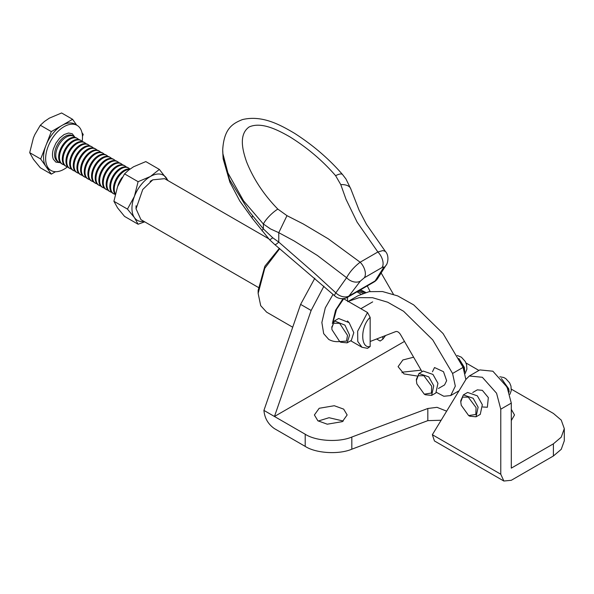 <?xml version="1.0" encoding="UTF-8"?>
<svg xmlns="http://www.w3.org/2000/svg" width="594" height="594" viewBox="0 0 594 594"><rect width="100%" height="100%" fill="white"/><g stroke="black" fill="none" stroke-linecap="round" stroke-linejoin="round"><path stroke-width="0.89" d="M331.964 329.67L339.731 341.617L346.517 341.075L347.497 335.328L339.612 323.314L333.553 323.255L331.838 327.94L331.964 329.67M339.731 341.617L340.785 342.226L347.111 342.849L349.584 335.098L344.928 325.126L334.459 320.931L331.853 327.361M347.111 342.849L351.321 340.421L353.794 332.67L349.138 322.691L338.669 318.503L334.459 320.931M476.084 407.618L468.258 397.111L462.548 397.156L460.773 401.893L461.248 405.286L468.666 415.57L475.809 414.464L476.084 407.618M468.666 415.57L469.72 416.179L476.046 416.802L478.125 407.165L473.143 398.277L463.394 394.884L460.773 400.675L460.773 401.893M476.046 416.802L480.256 414.374L482.335 404.729L477.353 395.849L467.604 392.456L463.394 394.884M508.145 389.404L503.17 380.784M501.425 378.578L508.716 388.773L509.192 392.018M431.697 386.211L423.871 375.705L418.169 375.75L416.387 380.487L416.862 383.88L424.279 394.164L431.422 393.05L431.697 386.211M424.279 394.164L425.334 394.765L431.66 395.396L433.739 385.758L428.764 376.871L419.008 373.478L416.387 379.269L416.387 380.487M431.66 395.396L435.87 392.961L437.949 383.323L432.974 374.443L423.218 371.05L419.008 373.478M463.988 369.587L463.587 367.255L459.815 360.395M458.85 358.486L464.33 367.367L464.746 371.889M436.59 392.441L443.815 396.25L450.705 395.567L455.316 386.13L452.576 373.463L432.707 339.857L403.593 311.271L387.689 302.212L372.52 297.698L359.155 297.653L348.225 301.396M370.151 341.491L395.767 331.571C397.393 331.207 398.96 332.195 400.482 334.526L422.037 371.733M432.447 371.777L434.518 367.53L443.495 371.696L446.643 380.687L444.564 384.934L438.417 388.491M465.859 379.544L463.097 367.382L443.072 333.561L413.706 304.9L397.698 295.909L382.484 291.535L369.119 291.669L358.256 295.604L347.728 301.678M370.151 346.517L370.151 317.389C360.268 326.203 360.268 349.109 370.151 346.517L367.523 348.329L361.998 347.282L350.712 340.77M382.781 336.598L382.781 339.226L385.543 335.528M343.651 298.76L367.523 312.533L370.151 317.389M376.611 338.988L380.153 341.038L382.781 339.226M361.004 294.186L356.964 291.854M347.52 300.987L347.52 297.304M348.611 322.104L347.438 320.938M367.523 312.533L357.647 331.222L357.766 341.468L361.998 347.282M268.585 238.691L164.62 178.668L152.784 179.841L142.746 189.501L136.048 208.828L140.949 219.661L258.264 287.392M279.737 248.619L264.79 268.258L258.145 293.414L260.707 305.687L266.624 312.154L292.708 327.22M279.366 248.314L264.857 266.231L258.145 290.377L258.145 293.414M340.035 341.461C335.996 342.04 332.239 341.372 328.764 339.441L323.678 333.642L321.866 322.497L325.297 307.855L333.048 294.364M343.829 298.567L336.516 309.415L333.026 322.26M359.281 290.518L364.79 292.731M363.164 293.295L357.952 291.283M492.872 371.205L479.848 369.913L469.327 375.995L482.35 377.279L496.562 393.228L500.772 409.184L500.772 474.212L503.853 481.029L511.293 480.294L553.4 455.984L561.241 449.324L564.3 440.793L564.3 428.638L561.241 437.169L553.4 443.829L511.293 468.139L511.293 403.111L507.09 387.154L492.872 371.205M503.853 481.029L434.444 440.956L432.35 434.711L466 379.314L469.327 375.995M482.774 406.987L487.37 407.254L488.327 397.579L482.35 390.347L477.324 389.85L472.75 392.493M404.469 341.416L274.458 416.483L305.205 434.229C315.86 441.194 338.899 442.582 351.819 437.043L351.819 449.198C338.899 454.737 315.86 453.348 305.205 446.384L274.458 428.638C268.109 424.198 264.605 418.117 263.929 410.402L274.458 416.483L311.137 310.469L323.93 286.182M314.842 278.2L300.609 304.388L311.137 310.469M413.617 357.209L402.873 359.964L398.084 366.647L403.994 373.923L416.951 375.995M401.915 372.728L402.873 372.119L421.131 370.166M263.929 410.402L300.609 304.388M466 362.979L478.927 370.448M511.367 389.174L553.4 413.439L561.241 420.099L564.3 428.638M351.819 449.198L427.821 420.641L441.134 420.248M446.651 411.167L437.013 407.328L427.821 408.486L427.821 420.641M511.293 420.589L514.515 414.961L511.293 409.333M342.352 421.643L347.148 414.961L343.666 409.132L334.274 405.724L319.193 408.278L314.397 414.961L317.879 420.79L327.272 424.198L342.352 421.643M318.228 421.042L329.031 417.716L343.317 421.042M381.125 272.928L393.406 294.245M351.819 437.043L427.821 408.486M364.315 277.769L382.039 267.538A11.167 6.445 -120 0 0 382.61 260.172A11.167 6.445 -120 0 0 377.866 251.99L360.15 262.221L328.23 238.803L303.237 223.945L286.976 215.659L277.821 209.088C263.825 194.743 253.408 178.98 246.562 161.798C242.434 149.94 238.617 134.489 249.094 126.982C261.278 121.503 277.487 129.774 289.85 136.843C307.447 147.809 322.705 160.766 335.625 175.713A14.887 4.633 -41.3 0 1 342.552 174.547C329.017 158.902 313.001 145.136 294.483 133.271C280.969 125.327 262.555 114.746 242.411 119.594C232.15 123.678 224.049 128.928 222.705 149.725L222.906 153.757L227.896 172.921L243.577 200.876L263.372 224.012L270.5 228.928L278.772 232.685L293.993 240.874L317.404 255.479L346.606 277.71A11.167 8.405 36.9 0 0 360.335 281.148L364.315 277.769A11.167 6.445 -120 0 0 364.894 270.404A11.167 6.445 -120 0 0 360.15 262.221C354.202 266.78 349.688 271.941 346.606 277.71L335.848 292.857A11.167 8.153 37.8 0 0 348.96 296.035A11.167 6.445 60 0 1 347.705 297.2L373.878 282.091A11.167 6.445 -120 0 0 375.133 280.925A11.167 9.378 31.7 0 0 377.799 278.282A11.167 9.378 31.7 0 0 377.806 278.274A11.167 9.378 31.7 0 0 377.962 277.999M382.039 267.538C383.531 266.736 383.999 266.825 383.449 267.805A11.167 9.177 33 0 0 385.974 265.377A11.167 9.177 33 0 0 386.241 264.939M385.395 251.425L382.907 250.564L377.866 251.99L357.113 222.126L345.998 199.257L340.77 184.608A14.887 7.922 -17.5 0 1 350.802 188.899A14.887 7.922 -17.5 0 1 350.868 189.137M334.608 295.782L274.747 244.542A11.167 1.96 -50.9 0 0 278.772 242.092L314.82 273.552L335.848 292.857A11.167 1.544 132.4 0 0 334.689 294.876A11.167 1.544 132.4 0 0 334.608 295.782A11.167 11.167 0 0 0 347.705 297.2M274.747 244.542L269.468 239.634A11.167 1.203 136.5 0 1 269.461 239.627A11.167 1.203 136.5 0 0 272.735 237.771L278.772 242.092L278.772 232.685L286.976 215.659M335.625 175.713L340.77 184.608M262.088 230.903A11.167 1.337 -36.7 0 1 262.065 230.88A11.167 1.337 -36.7 0 1 263.372 228.905L249.376 211.709L229.596 179.737L223.092 157.841L222.713 150.549M252.443 218.547A11.167 3.609 -39.2 0 1 252.383 218.481L239.805 201.002L229.863 182.165L223.151 158.843L222.713 151.01M272.735 237.771L263.372 228.905L263.372 224.012A14.887 4.151 -43.9 0 1 277.821 209.088M385.358 251.388L366.483 224.376L359.147 210.321L350.794 188.907L345.946 178.965L342.545 174.554A14.887 4.633 -41.3 0 1 342.641 174.658M51.322 174.139L40.333 167.79L33.375 159.281L29.7 152.665L33.375 138.008L34.838 134.586L40.333 125.252L44.409 121.51L49.324 118.161L61.605 112.971L72.594 119.312L51.322 131.593L40.689 159.006L51.322 174.139L55.509 171.718M29.7 152.665L40.689 159.006M40.333 125.252L51.322 131.593M82.462 136.405L83.227 134.444L81.987 132.677M76.7 125.156L72.594 119.312M67.471 166.877A26.054 15.043 -60 0 1 64.063 169.208A26.054 15.043 -60 0 1 60.469 170.879A26.054 15.043 -60 0 1 57.009 171.659A26.054 15.043 -60 0 1 53.831 171.532A26.054 15.043 -60 0 1 51.039 170.5L48.931 169.283A26.054 15.043 -60 0 1 46.005 166.572A26.054 15.043 -60 0 1 46.005 145.3A26.054 15.043 -60 0 1 61.954 125.453A26.054 15.043 -60 0 1 74.985 124.161L77.086 125.379A26.054 15.043 -60 0 1 79.381 127.279A26.054 15.043 -60 0 1 81.081 129.975A26.054 15.043 -60 0 1 82.128 133.36A26.054 15.043 -60 0 1 82.165 141.431M51.039 170.5A26.054 15.043 -60 0 1 48.745 168.599A26.054 15.043 -60 0 1 47.045 165.904A26.054 15.043 -60 0 1 45.998 162.518A26.054 15.043 -60 0 1 45.998 154.225A26.054 15.043 -60 0 1 47.045 149.629A26.054 15.043 -60 0 1 48.745 144.966A26.054 15.043 -60 0 1 53.831 136.16A26.054 15.043 -60 0 1 57.009 132.358A26.054 15.043 -60 0 1 60.469 129.15A26.054 15.043 -60 0 1 64.063 126.671A26.054 15.043 -60 0 1 67.657 125.007A26.054 15.043 -60 0 1 71.109 124.22A26.054 15.043 -60 0 1 74.295 124.346A26.054 15.043 -60 0 1 77.086 125.379M58.865 162.132A14.887 8.598 -60 0 1 55.784 155.316A14.887 8.598 -60 0 1 66.305 137.08A14.887 8.598 -60 0 1 73.753 136.345L72.557 135.655A14.887 8.598 120 0 0 65.117 136.39A14.887 8.598 120 0 0 55.391 149.51A14.887 8.598 120 0 0 57.67 161.442L58.865 162.132A14.887 8.598 -60 0 0 60.44 162.719L55.873 162.125L53.363 159.237C52.19 156.497 52.19 153.089 53.363 148.997L55.873 143.213L59.63 138.15L64.063 134.571L68.496 133.026L72.253 133.761L75.067 137.422M73.753 136.345A14.887 8.598 -60 0 1 75.052 137.414M64.1 164.828A14.887 8.598 -60 0 1 62.519 164.241L61.739 163.788A14.887 8.598 -60 0 1 58.658 156.972A14.887 8.598 -60 0 1 69.186 138.744A14.887 8.598 -60 0 1 76.626 138.008A14.887 8.598 -60 0 1 77.005 138.246M62.519 164.241A14.887 8.598 -60 0 1 59.437 157.425A14.887 8.598 -60 0 1 69.966 139.189A14.887 8.598 -60 0 1 77.406 138.454A14.887 8.598 -60 0 1 78.705 139.531M67.753 166.936A14.887 8.598 -60 0 1 66.172 166.35L65.392 165.897A14.887 8.598 -60 0 1 62.311 159.081A14.887 8.598 -60 0 1 72.839 140.852A14.887 8.598 -60 0 1 80.279 140.117A14.887 8.598 -60 0 1 80.658 140.355M66.172 166.35A14.887 8.598 -60 0 1 63.09 159.534A14.887 8.598 -60 0 1 73.619 141.305A14.887 8.598 -60 0 1 81.059 140.563A14.887 8.598 -60 0 1 82.358 141.639M71.406 169.045A14.887 8.598 -60 0 1 69.825 168.458L69.045 168.005A14.887 8.598 -60 0 1 65.964 161.197A14.887 8.598 -60 0 1 76.492 142.961A14.887 8.598 -60 0 1 83.932 142.226A14.887 8.598 -60 0 1 84.311 142.471M69.825 168.458A14.887 8.598 -60 0 1 66.743 161.642A14.887 8.598 -60 0 1 77.272 143.414A14.887 8.598 -60 0 1 84.712 142.671A14.887 8.598 -60 0 1 86.011 143.748M75.059 171.154A14.887 8.598 -60 0 1 73.485 170.567L72.706 170.122A14.887 8.598 -60 0 1 69.617 163.305A14.887 8.598 -60 0 1 80.145 145.07A14.887 8.598 -60 0 1 87.585 144.335A14.887 8.598 -60 0 1 87.971 144.58M73.485 170.567A14.887 8.598 -60 0 1 70.396 163.751A14.887 8.598 -60 0 1 80.925 145.523A14.887 8.598 -60 0 1 88.365 144.788A14.887 8.598 -60 0 1 89.664 145.857M78.712 173.262A14.887 8.598 -60 0 1 77.138 172.676L76.359 172.23A14.887 8.598 -60 0 1 73.27 165.414A14.887 8.598 -60 0 1 83.799 147.178A14.887 8.598 -60 0 1 91.246 146.443A14.887 8.598 -60 0 1 91.625 146.688M77.138 172.676A14.887 8.598 -60 0 1 74.05 165.86A14.887 8.598 -60 0 1 84.578 147.631A14.887 8.598 -60 0 1 92.025 146.896A14.887 8.598 -60 0 1 93.317 147.965M82.366 175.371A14.887 8.598 -60 0 1 80.791 174.785L80.012 174.339A14.887 8.598 -60 0 1 76.93 167.523A14.887 8.598 -60 0 1 87.452 149.294A14.887 8.598 -60 0 1 94.899 148.552A14.887 8.598 -60 0 1 95.278 148.797M80.791 174.785A14.887 8.598 -60 0 1 77.71 167.976A14.887 8.598 -60 0 1 88.231 149.74A14.887 8.598 -60 0 1 95.679 149.005A14.887 8.598 -60 0 1 96.971 150.074M86.019 177.487A14.887 8.598 -60 0 1 84.445 176.901L83.665 176.448A14.887 8.598 -60 0 1 80.584 169.632A14.887 8.598 -60 0 1 91.105 151.403A14.887 8.598 -60 0 1 98.552 150.661A14.887 8.598 -60 0 1 98.931 150.906M84.445 176.901A14.887 8.598 -60 0 1 81.363 170.084A14.887 8.598 -60 0 1 91.884 151.849A14.887 8.598 -60 0 1 99.332 151.114A14.887 8.598 -60 0 1 100.624 152.183M89.672 179.596A14.887 8.598 -60 0 1 88.098 179.009L87.318 178.556A14.887 8.598 -60 0 1 84.237 171.74A14.887 8.598 -60 0 1 94.758 153.512A14.887 8.598 -60 0 1 102.205 152.769A14.887 8.598 -60 0 1 102.584 153.014M88.098 179.009A14.887 8.598 -60 0 1 85.016 172.193A14.887 8.598 -60 0 1 95.537 153.957A14.887 8.598 -60 0 1 102.985 153.222A14.887 8.598 -60 0 1 104.284 154.299M93.332 181.705A14.887 8.598 -60 0 1 91.751 181.118L90.971 180.665A14.887 8.598 -60 0 1 87.89 173.849A14.887 8.598 -60 0 1 98.418 155.621A14.887 8.598 -60 0 1 105.858 154.886A14.887 8.598 -60 0 1 106.237 155.123M91.751 181.118A14.887 8.598 -60 0 1 88.669 174.302A14.887 8.598 -60 0 1 99.198 156.073A14.887 8.598 -60 0 1 106.638 155.331A14.887 8.598 -60 0 1 107.937 156.408M96.985 183.813A14.887 8.598 -60 0 1 95.404 183.227L94.624 182.774A14.887 8.598 -60 0 1 91.543 175.958A14.887 8.598 -60 0 1 102.071 157.729A14.887 8.598 -60 0 1 109.511 156.994A14.887 8.598 -60 0 1 109.89 157.232M95.404 183.227A14.887 8.598 -60 0 1 92.322 176.411A14.887 8.598 -60 0 1 102.851 158.182A14.887 8.598 -60 0 1 110.291 157.44A14.887 8.598 -60 0 1 111.59 158.516M100.638 185.922A14.887 8.598 -60 0 1 99.057 185.335L98.277 184.883A14.887 8.598 -60 0 1 95.196 178.074A14.887 8.598 -60 0 1 105.725 159.838A14.887 8.598 -60 0 1 113.164 159.103A14.887 8.598 -60 0 1 113.543 159.348M99.057 185.335A14.887 8.598 -60 0 1 95.976 178.519A14.887 8.598 -60 0 1 106.504 160.291A14.887 8.598 -60 0 1 113.944 159.548A14.887 8.598 -60 0 1 115.243 160.625M104.292 188.031A14.887 8.598 -60 0 1 102.717 187.444L101.938 186.999A14.887 8.598 -60 0 1 98.849 180.182A14.887 8.598 -60 0 1 109.378 161.947A14.887 8.598 -60 0 1 116.818 161.212A14.887 8.598 -60 0 1 117.204 161.457M102.717 187.444A14.887 8.598 -60 0 1 99.629 180.628A14.887 8.598 -60 0 1 110.157 162.4A14.887 8.598 -60 0 1 117.597 161.665A14.887 8.598 -60 0 1 118.897 162.734M107.945 190.139A14.887 8.598 -60 0 1 106.371 189.553L105.591 189.107A14.887 8.598 -60 0 1 102.502 182.291A14.887 8.598 -60 0 1 113.031 164.055A14.887 8.598 -60 0 1 120.478 163.32A14.887 8.598 -60 0 1 120.857 163.565M106.371 189.553A14.887 8.598 -60 0 1 103.282 182.737A14.887 8.598 -60 0 1 113.81 164.508A14.887 8.598 -60 0 1 121.258 163.773A14.887 8.598 -60 0 1 122.55 164.842M111.598 192.248A14.887 8.598 -60 0 1 110.024 191.662L109.244 191.216A14.887 8.598 -60 0 1 106.163 184.4A14.887 8.598 -60 0 1 116.684 166.172A14.887 8.598 -60 0 1 124.131 165.429A14.887 8.598 -60 0 1 124.51 165.674M110.024 191.662A14.887 8.598 -60 0 1 106.942 184.853A14.887 8.598 -60 0 1 117.463 166.617A14.887 8.598 -60 0 1 124.911 165.882A14.887 8.598 -60 0 1 126.203 166.951M115.206 194.349A14.887 8.598 -60 0 1 113.677 193.778L112.897 193.325A14.887 8.598 -60 0 1 109.816 186.509A14.887 8.598 -60 0 1 120.337 168.28A14.887 8.598 -60 0 1 127.784 167.538A14.887 8.598 -60 0 1 128.163 167.783M113.677 193.778A14.887 8.598 -60 0 1 110.595 186.962A14.887 8.598 -60 0 1 121.117 168.726A14.887 8.598 -60 0 1 128.564 167.991A14.887 8.598 -60 0 1 129.863 169.06M115.214 194.32A14.887 8.598 -60 0 1 113.469 188.617A14.887 8.598 -60 0 1 123.998 170.389A14.887 8.598 -60 0 1 129.975 169.09M115.333 193.822A14.887 8.598 -60 0 1 114.248 189.07A14.887 8.598 -60 0 1 124.777 170.834A14.887 8.598 -60 0 1 129.551 169.401M117.775 186.122A14.887 8.598 -60 0 1 122.253 177.331M124.547 173.871L138.098 181.69L150.379 176.5L159.363 169.416L145.812 161.59L133.531 166.78L128.616 170.129L124.547 173.871L117.582 186.627L113.907 201.277L127.458 209.103L134.422 196.347A26.054 15.043 120 0 0 134.422 217.619A26.054 15.043 120 0 0 143.986 221.413M144.572 221.881L138.098 224.235L124.547 216.409L117.582 207.893L113.907 201.277M159.363 169.416L168.109 180.68M167.649 180.42A26.054 15.043 120 0 0 166.327 177.925A26.054 15.043 120 0 0 150.379 176.5A26.054 15.043 120 0 0 134.422 196.347L138.098 181.69M138.098 224.235L134.422 217.619L127.458 209.103M452.576 373.463L463.097 367.382M332.358 323.552L335.558 310.261L343.013 298.663M360.528 289.798L365.756 292.448M500.772 409.184L511.293 403.111M553.4 455.984L553.4 443.829M432.35 434.711L500.772 474.212M305.205 446.384L305.205 434.229M383.449 267.805L375.133 280.925L348.96 296.035L360.335 281.148M269.468 239.634L252.383 218.481A11.167 3.609 -39.2 0 1 252.606 215.652M331.838 327.94L331.838 326.722M360.862 308.694L372.676 301.878M509.942 394.312L511.271 390.562L510.959 386.085L509.622 382.855L505.791 378.623L503.734 377.494L499.814 376.774M465.154 373.492L466.891 369.156L466.58 364.671L465.243 361.449L461.412 357.217L457.269 355.494M450.705 395.567L459.051 390.755M150.156 181.356L152.784 179.841M136.048 205.791L136.048 208.828M367.263 285.907L370.129 291.506M373.878 282.091A11.167 11.167 0 0 0 377.799 278.282L385.966 265.377M385.974 265.37C387.117 264.842 389.998 256.385 385.402 251.433M76.626 138.008L77.406 138.454M80.279 140.117L81.059 140.563M83.932 142.226L84.712 142.671M87.585 144.335L88.365 144.788M91.246 146.443L92.025 146.896M94.899 148.552L95.679 149.005M98.552 150.661L99.332 151.114M102.205 152.769L102.985 153.222M105.858 154.886L106.638 155.331M109.511 156.994L110.291 157.44M113.164 159.103L113.944 159.548M116.818 161.212L117.597 161.665M120.478 163.32L121.258 163.773M124.131 165.429L124.911 165.882M127.784 167.538L128.564 167.991"/></g></svg>
